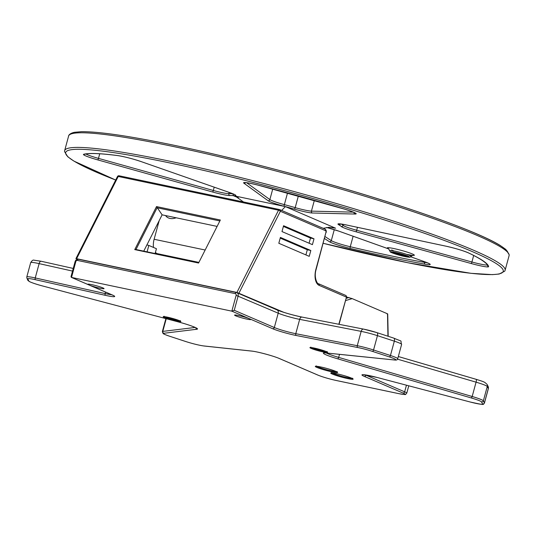 <?xml version="1.0" encoding="UTF-8"?>
<svg xmlns="http://www.w3.org/2000/svg" width="536" height="536" viewBox="0 0 536 536"><rect width="100%" height="100%" fill="white"/><g stroke="black" fill="none" stroke-linecap="round" stroke-linejoin="round"><path stroke-width="0.8" d="M250.352 319.121A8.395 0.764 15.2 0 1 250.801 319.523A8.395 0.764 15.2 0 1 246.895 319.121A8.395 0.764 15.2 0 1 238.627 316.903A8.395 0.764 15.2 0 1 234.594 315.114A8.395 0.764 15.2 0 1 239.806 315.805A8.395 0.764 15.2 0 1 248.61 318.371L272.663 328.715A16.737 1.514 -164.8 0 0 296.261 335.509L357.753 347.516A13.695 1.24 15.2 0 1 372.413 351.382L389.303 356.889A13.695 1.24 15.2 0 1 394.06 359.924L325.721 352.909A19.778 1.796 -164.8 0 0 337.941 358.899L471.432 398.007A13.695 1.24 15.2 0 1 481.502 401.893L482.568 403.977A13.695 1.24 15.2 0 1 470.132 401.987L377.183 377.478A16.737 1.514 -164.8 0 0 364.292 376.386L402.998 393.029A13.695 1.24 15.2 0 1 398.536 393.592L336.219 380.48A13.695 1.24 15.2 0 1 318.069 375.16L279.363 358.517A16.737 1.514 -164.8 0 0 251.679 351.067L203.854 345.955A13.695 1.24 15.2 0 1 185.724 341.512L169.852 336.32A13.695 1.24 15.2 0 1 163.815 333.278L196.953 329.238A19.778 1.796 -164.8 0 0 178.039 321.835L42.599 285.969A13.695 1.24 15.2 0 1 28.783 281.025L27.879 278.881A13.695 1.24 15.2 0 1 35.47 279.705L105.398 295.343A16.737 1.514 -164.8 0 0 112.352 294.981L90.041 285.387A8.395 0.764 15.2 0 0 100.152 288.247A8.395 0.764 15.2 0 0 104.058 288.643A8.395 0.764 15.2 0 0 96.152 285.708A8.395 0.764 15.2 0 0 87.85 284.241A8.395 0.764 15.2 0 0 88.299 284.636L90.041 285.387M75.811 261.635A1.521 1.28 113.3 0 1 77.465 260.436L235.27 293.641A1.521 1.28 113.3 0 1 236.128 295.37L231.833 311.161L71.523 277.427L75.811 261.635L75.107 261.561L71 276.677L71.328 277.367L88.299 284.636M248.61 318.371L231.833 311.161L234.252 310.29L238.145 295.959A3.042 2.553 -66.7 0 0 236.832 292.636A3.042 2.553 -66.7 0 0 236.423 292.509A1.521 0.817 -78.1 0 0 236.343 292.482L276.904 309.862A3.042 2.553 -66.7 0 1 278.211 313.185A15.216 1.38 -164.8 0 0 299.664 319.362A3.042 1.889 -78.9 0 1 302.023 317.084A3.042 1.889 -78.9 0 1 302.237 317.145M345.519 300.589L352.206 298.626L387.508 313.808L387.943 336.219M346.49 296.991L352.206 298.626M387.032 313.868L387.508 313.808M281.628 210.44L285.387 206.615L233.374 195.674L236.014 196.625L243.451 201.951M332.065 227.458L335.583 228.202L329.05 227.284L323.181 228.303M198.575 263.035L220.343 220.015L198.575 263.035L134.75 249.602L135.983 249.515L157.115 207.754L219.68 220.919M220.343 220.015L156.519 206.581L162.12 214.835L143.749 251.15M156.519 206.581L134.75 249.602M198.548 262.68L135.983 249.515M77.338 259.297L75.924 258.64L76.608 258.707L236.919 292.442L283.913 312.374M253.917 299.812A7.149 0.65 15.2 0 1 253.361 299.738M255.411 300.622A7.913 0.717 -164.8 0 0 255.404 300.602A7.913 0.717 -164.8 0 0 251.632 298.994M176.123 217.784A10.653 8.047 144.7 0 1 165.731 215.767L165.591 215.566M216.926 226.366L162.12 214.835M305.902 254.915L307.302 249.763L280.214 238.111M309.084 243.217L310.485 238.064L283.39 226.413M159.185 220.638L154.12 239.27A12.174 6.533 -78.1 0 0 153.51 247.458M312.414 244.65L281.99 231.572L283.578 225.723L314.002 238.801L312.414 244.65M314.002 238.801L310.485 238.064M309.232 256.349L278.814 243.27L280.402 237.421L310.826 250.5L309.232 256.349M310.826 250.5L307.302 249.763M155.118 253.541L156.432 248.711L148.827 245.441L147.085 251.853M318.324 283.665A1.521 1.28 113.3 0 1 319.181 285.393L346.243 297.024A1.521 1.28 -66.7 0 0 345.378 295.296M238.989 293.058L280.368 211.278A1.521 0.57 -153.2 0 0 278.532 210.199L236.919 292.442M324.689 228.979A1.521 1.28 113.3 0 1 325.546 230.701L280.368 211.278A1.521 1.28 -66.7 0 0 279.511 209.549A1.521 0.817 101.9 0 0 279.424 209.522A1.521 0.817 101.9 0 0 278.532 210.199L118.222 176.465A1.521 0.57 -153.2 0 0 117.438 176.592L75.924 258.64M76.608 258.707L118.222 176.465A1.521 0.817 -78.1 0 1 119.113 175.788A1.521 0.817 -78.1 0 1 119.193 175.815L279.336 209.516M338.839 324.273L346.45 297.158A1.521 1.521 0 0 0 345.586 295.363L318.525 283.732C317.794 284.817 313.48 277.802 316.126 269.42L315.912 269.286A13.695 7.35 101.9 0 0 319.181 285.393M155.44 252.369A12.174 6.533 -78.1 0 0 157.028 253.588L158.649 254.285M148.827 245.441L146.918 244.885M167.433 317.171A9.159 0.831 -164.8 0 0 167.748 318.746A9.159 0.831 -164.8 0 0 180.846 321.506A9.159 0.831 -164.8 0 0 167.433 317.171M179.513 320.722A8.395 0.764 15.2 0 1 176.404 320.213A8.395 0.764 15.2 0 1 164.74 316.702M314.176 348.052A9.159 0.831 -164.8 0 0 314.491 349.626A9.159 0.831 -164.8 0 0 327.596 352.38A9.159 0.831 -164.8 0 0 314.176 348.052M336.193 373.625A11.564 1.045 -164.8 0 0 336.595 375.615A11.564 1.045 -164.8 0 0 353.13 379.093A11.564 1.045 -164.8 0 0 336.193 373.625M320.675 366.959A11.564 1.045 -164.8 0 0 321.077 368.942A11.564 1.045 -164.8 0 0 337.62 372.426A11.564 1.045 -164.8 0 0 320.675 366.959M326.257 351.596A8.395 0.764 15.2 0 1 323.148 351.093A8.395 0.764 15.2 0 1 311.483 347.583M336.514 371.696A10.8 0.978 15.2 0 1 332.059 371.033A10.8 0.978 15.2 0 1 316.642 366.296M352.031 378.369A10.8 0.978 15.2 0 1 347.576 377.706A10.8 0.978 15.2 0 1 332.159 372.969M394.59 359.971A1.521 1.327 -84.1 0 1 394.302 359.978C396.446 360.299 397.591 359.884 397.725 358.731A15.216 1.38 -164.8 0 0 390.442 355.502L373.552 349.995A15.216 1.38 -164.8 0 0 357.264 345.707L295.772 333.694A15.216 1.38 15.2 0 1 274.318 327.516A1.521 1.28 113.3 0 1 272.663 328.715M236.128 295.37L278.211 313.185L274.318 327.516L234.252 310.29M301.815 317.057A18.258 1.655 15.2 0 1 277.239 310.043M376.761 332.588A12.174 1.105 -164.8 0 0 363.73 329.158A3.042 1.889 -78.9 0 0 363.515 329.097A3.042 1.889 -78.9 0 0 361.157 331.375A15.216 1.38 15.2 0 1 377.445 335.663A3.042 1.461 -71.9 0 0 376.909 332.622A3.042 1.461 -71.9 0 0 376.761 332.588M398.322 356.52L476.229 379.341A3.042 0.643 106.3 0 0 476.169 379.334L398.322 356.534M236.255 292.468L78.624 259.303A1.521 0.817 -78.1 0 0 78.531 259.277A1.521 0.817 -78.1 0 0 77.465 260.436M111.964 294.813A1.521 1.28 -66.7 0 0 112.352 294.981M348.983 297.514L346.122 298.371M324.642 352.849L325.995 352.969A1.521 1.327 95.9 0 0 326.243 352.963M42.599 285.969L177.959 321.814M177.972 321.828L178.053 321.841C186.139 324.052 191.968 325.975 195.526 327.61L196.551 328.092M195.868 327.784A1.521 1.481 83 0 0 196.953 329.238M195.178 327.449L162.79 331.395A1.521 1.481 83 0 0 163.815 333.278M166.234 318.719L162.79 331.395A15.216 1.38 -164.8 0 0 162.361 331.59L163.031 333.452C164.009 333.868 161.604 333.412 169.778 336.3A1.521 0.744 -71.9 0 0 169.852 336.32M204.33 346.008A1.521 1.32 -83.9 0 1 203.854 345.955M252.134 351.12A1.521 1.32 -83.9 0 1 251.679 351.067M278.981 358.356A1.521 1.28 -66.7 0 0 279.363 358.517M317.674 374.986A1.521 1.28 -66.7 0 0 318.069 375.16M169.778 336.3L185.644 341.499C193 343.824 199.151 345.325 204.089 346.008L251.913 351.12C257.213 351.569 273.775 356.025 279.156 358.45L317.861 375.093C322.813 377.069 328.957 378.872 336.3 380.506L398.617 393.618C408.881 395.24 404.318 394.563 406.77 393.176A15.216 1.38 -164.8 0 0 404.653 391.829A1.521 1.28 113.3 0 1 402.998 393.029M406.456 385.196L404.653 391.829L365.947 375.187A1.521 1.28 113.3 0 1 364.292 376.386M363.173 374.671L377.183 377.478M365.994 375.006L365.947 375.187A15.216 1.38 15.2 0 1 365.317 374.905M377.197 377.485L470.132 401.987C486.849 405.665 482.42 404.499 484.45 403.025A15.216 1.38 -164.8 0 0 484.43 402.905A1.521 1.508 153 0 1 482.568 403.977M397.538 359.167L476.068 382.168A3.042 0.643 106.3 0 0 476.229 379.341C485.361 382.208 482.862 381.632 484.772 382.362L487.043 384.332L488.102 386.416A3.042 3.022 153 0 1 488.323 388.573L484.43 402.905L483.372 400.821A1.521 1.508 153 0 1 481.502 401.893M487.043 384.332A3.042 3.022 153 0 1 487.264 386.49L483.372 400.821A15.216 1.38 -164.8 0 0 472.176 396.499L471.432 398.007M488.102 386.416L488.343 388.694A15.216 1.38 15.2 0 0 488.323 388.573L487.264 386.49A15.216 1.38 15.2 0 0 476.068 382.168L472.176 396.499L338.685 357.391L337.941 358.899M339.509 354.356L338.685 357.391A18.258 1.655 15.2 0 1 326.337 353.003M235.27 293.641A1.521 0.817 -78.1 0 1 236.343 292.482L78.544 259.277C76.862 259.109 75.717 259.873 75.107 261.561M111.796 294.767A15.216 1.38 15.2 0 1 105.17 293.587A1.521 0.677 102.6 0 0 105.398 295.343M105.572 292.093L105.17 293.587L35.242 277.943A1.521 0.677 102.6 0 0 35.47 279.705M26.8 276.931L30.693 262.6A15.216 1.38 15.2 0 1 39.135 263.618L35.242 277.943A15.216 1.38 -164.8 0 0 26.8 276.931L26.874 278.01A1.521 1.514 -22.9 0 0 27.879 278.881M26.874 278.01L27.778 280.154A1.521 1.514 -22.9 0 0 28.783 281.025M325.995 352.969L394.302 359.978A1.521 1.327 -84.1 0 1 394.06 359.924M372.413 351.382A1.521 0.73 108.1 0 0 373.552 349.995L377.445 335.663L394.335 341.171L390.442 355.502A1.521 0.73 108.1 0 1 389.303 356.889M296.261 335.509A1.521 0.945 101.1 0 1 295.772 333.694L299.664 319.362L361.157 331.375L357.264 345.707A1.521 0.945 101.1 0 0 357.753 347.516M41.178 261.287A3.042 1.353 -77.4 0 0 41.051 261.24A3.042 1.353 -77.4 0 0 39.135 263.618L72.521 271.082M276.904 309.862C283.785 312.575 292.16 314.98 302.023 317.084L363.515 329.097L376.909 332.622L393.799 338.129C404.251 342.658 399.688 339.295 401.618 344.4A15.216 1.38 15.2 0 0 394.335 341.171A3.042 1.461 -71.9 0 0 393.799 338.129A3.042 1.461 -71.9 0 0 393.652 338.095M396.097 252.778A7.913 0.717 -164.8 0 0 396.372 254.138A7.913 0.717 -164.8 0 0 407.688 256.516A7.913 0.717 -164.8 0 0 396.097 252.778M406.161 255.685A7.149 0.65 15.2 0 1 403.822 255.283A7.149 0.65 15.2 0 1 394.174 252.429M404.901 256.563A9.695 0.878 15.2 0 1 390.697 251.98A9.695 0.878 15.2 0 1 404.559 254.895A9.695 0.878 15.2 0 1 404.901 256.563M507.981 252.657A226.695 20.549 -164.8 0 0 175.922 145.665M233.374 195.674L238.5 197.878M335.583 228.202L285.387 206.615M171.151 163.212A226.695 20.549 15.2 0 1 489.194 259.545A226.695 20.549 15.2 0 1 323.215 243.317L407.809 262.74L470.997 273.32L492.403 274.633L499.17 274.043L504.738 271.176L505.106 270.312A228.215 20.683 -164.8 0 0 395.394 221.703A228.215 20.683 -164.8 0 0 170.79 161.423A228.215 20.683 -164.8 0 0 64.648 150.636L64.528 151.554L67.784 156.78L73.948 161.122L115.696 180.042A226.695 20.549 15.2 0 1 171.151 163.212M312.401 213.006L355.02 214.045A16.737 1.514 -164.8 0 0 344.775 209.201A211.479 19.169 -164.8 0 0 257.628 185.02A16.737 1.514 -164.8 0 0 243.954 183.225L268.034 200.692A16.737 1.514 -164.8 0 0 283.98 206.233A59.335 5.38 15.2 0 1 294.545 209.161A16.737 1.514 -164.8 0 0 312.401 213.006A1.521 1.42 91.4 0 1 311.436 211.124A15.216 1.38 15.2 0 1 295.202 207.626L294.545 209.161M230.024 192.699L141.136 161.591A16.737 1.514 -164.8 0 0 117.625 155.561A211.479 19.169 -164.8 0 0 83.717 154.274A16.737 1.514 -164.8 0 0 97.927 159.949L212.765 192.042A16.737 1.514 -164.8 0 0 229.85 195.553A59.335 5.38 15.2 0 1 233.964 195.707A16.737 1.514 -164.8 0 0 230.024 192.699A1.521 0.938 -70.7 0 1 229.924 192.672L234.935 194.702M324.515 238.527L329.473 241.749A16.737 1.514 -164.8 0 0 350.336 248.463A211.479 19.169 -164.8 0 0 425.149 264.208A16.737 1.514 -164.8 0 0 424.82 261.809L410.73 256.784M388.908 248.999L338.96 231.184A16.737 1.514 -164.8 0 0 326.618 227.458M407.461 254.479A13.996 1.266 -164.8 0 0 412.519 254.037A13.996 1.266 -164.8 0 0 393.846 248.543A13.996 1.266 -164.8 0 0 388.841 248.925M356.185 231.833L471.419 263.585A16.737 1.514 -164.8 0 0 488.604 266.62A211.479 19.169 -164.8 0 0 468.645 252.965A16.737 1.514 -164.8 0 0 445.986 246.178L346.028 224.886A16.737 1.514 -164.8 0 0 338.799 224.798A59.335 5.38 15.2 0 1 341.218 226.453A16.737 1.514 -164.8 0 0 356.185 231.833L356.681 230.259A15.216 1.38 15.2 0 1 343.067 225.361A1.521 1.494 134.2 0 1 341.218 226.453M411.045 256.449A11.129 1.012 -164.8 0 0 405.853 254.098A11.129 1.012 -164.8 0 0 394.751 251.109A11.129 1.012 -164.8 0 0 389.572 250.62L390.429 251.994C389.364 251.846 396.111 254.694 404.982 256.59C411.936 257.749 409.316 257.2 411.045 256.449L412.827 255.304M355.02 214.045A1.521 1.42 -88.6 0 1 354.001 212.43M353.338 212.142L311.436 211.124L314.357 200.35M298.391 195.881L295.202 207.626A60.856 5.514 -164.8 0 0 284.361 204.625L283.98 206.233M287.544 192.913L284.361 204.625A15.216 1.38 15.2 0 1 269.869 199.586A1.521 1.474 126 0 1 268.034 200.692M245.555 182.609A1.521 1.474 126 0 1 243.954 183.225M272.757 188.96L269.869 199.586L246.614 182.722M244.818 182.528L244.63 182.602C243.9 182.689 244.57 181.818 257.649 185.034L344.735 209.201A1.521 0.409 -73.3 0 0 344.775 209.201M471.419 263.585L471.908 262.004L356.681 230.259L357.472 227.331M340.487 223.934A1.521 1.427 119.2 0 1 338.799 224.798M343.342 224.363L343.067 225.361A60.856 5.514 -164.8 0 0 341.204 224.021M339.181 223.8L338.993 223.874C339.73 224.048 337.439 223.244 346.109 224.912L446.066 246.205A1.521 0.791 -78 0 1 445.986 246.178M468.189 252.758A1.521 1.353 -64.7 0 0 468.645 252.965M446.066 246.205C455.587 248.369 463.03 250.593 468.397 252.878C489.241 262.66 487.988 266.687 487.492 265.374A1.521 1.514 -8.1 0 0 488.604 266.62M487.351 264.958A15.216 1.38 15.2 0 1 471.908 262.004L473.683 255.478M141.136 161.591A1.521 0.938 109.3 0 1 141.035 161.564L229.924 192.672A1.521 0.938 -70.7 0 1 229.823 192.625M233.06 193.858A1.521 1.353 95 0 0 233.964 195.707M232.972 193.818A60.856 5.514 -164.8 0 0 228.852 193.67A1.521 1.454 87.8 0 0 229.85 195.553M229.187 192.411L228.852 193.67A15.216 1.38 15.2 0 1 213.315 190.474L212.765 192.042M214.212 187.171L213.315 190.474L98.477 158.381L97.927 159.949M118.014 155.614A1.521 1.26 -82.5 0 1 117.82 155.608C100.694 153.403 89.586 152.961 84.494 154.281A1.521 1.494 -104.5 0 1 83.717 154.274M99.73 153.772L98.477 158.381A15.216 1.38 15.2 0 1 85.921 153.986M141.035 161.564C132.365 158.676 124.627 156.693 117.82 155.608A1.521 1.26 -82.5 0 1 117.625 155.561M64.648 150.636L68.621 136.017A228.215 20.683 15.2 0 1 174.763 146.797A228.215 20.683 15.2 0 1 399.367 207.077A228.215 20.683 15.2 0 1 509.079 255.685L505.106 270.312M427.272 262.761A15.216 1.38 15.2 0 1 424.539 262.372A1.521 1.072 100 0 0 425.149 264.208M410.723 256.791L424.706 261.782L424.539 262.372A209.958 19.028 15.2 0 1 350.263 246.741A1.521 0.523 103.3 0 0 350.336 248.463M353.117 236.242L350.263 246.741A15.216 1.38 15.2 0 1 331.295 240.637A1.521 1.461 123 0 1 329.473 241.749M334.283 229.643L331.295 240.637L325.05 236.577M204.98 249.977L154.12 239.27M325.546 230.701A1.521 0.817 -78.1 0 1 325.908 232.49L315.912 269.286M316.126 269.42L325.908 232.49M157.028 253.588L198.715 262.359M164.103 316.207L163.701 316.649L167.473 317.185C175.775 318.907 182.407 321.881 180.438 321.198L180.31 320.615M310.846 347.087L310.445 347.529L314.217 348.065C322.518 349.787 329.151 352.755 327.181 352.078L327.054 351.489M316.233 365.88L315.872 366.296L320.722 366.972C324.789 367.776 329.62 369.163 335.214 371.133L337.184 372.085L337.084 371.542M331.75 372.547L331.389 372.962L336.233 373.639C340.306 374.45 345.137 375.837 350.725 377.806L352.701 378.758L352.594 378.215M71.328 277.367L113.753 295.644M388.185 336.3L387.722 313.935M42.605 285.983C36.729 284.402 32.408 282.975 29.641 281.702L27.778 280.154M406.77 393.176L408.767 385.813M162.361 331.59L165.885 318.625M73.238 268.442L41.051 261.24L34.029 260.188C33.091 259.759 31.979 260.563 30.693 262.6M484.45 403.025L488.343 388.694M397.725 358.731L401.618 344.4M393.35 251.873L392.922 252.329L396.138 252.791L407.293 256.235L407.152 255.625M344.735 209.201C356.715 212.96 355.402 213.382 355.348 213.147L355.227 212.993M388.922 249.019L338.846 231.15L326.605 227.465M391.602 249.997L393.344 250.607M424.706 261.782L429.242 263.645M389.572 250.62L388.613 248.724M68.621 136.017C68.481 136.271 68.575 133.611 74.43 132.305L81.325 131.689C99.006 131.508 130.516 136.157 175.835 145.638C219.593 154.897 266.714 166.622 317.198 180.8C402.576 204.772 477.777 231.304 500.309 245.528L505.85 249.461L509.2 254.754L509.079 255.685M326.123 232.624C326.518 230.942 326.109 229.743 324.89 229.04L279.712 209.616A1.521 1.521 0 0 0 279.424 209.522L119.113 175.788A1.521 1.521 0 0 0 117.438 176.592M339.074 324.32L346.45 297.158"/></g></svg>

